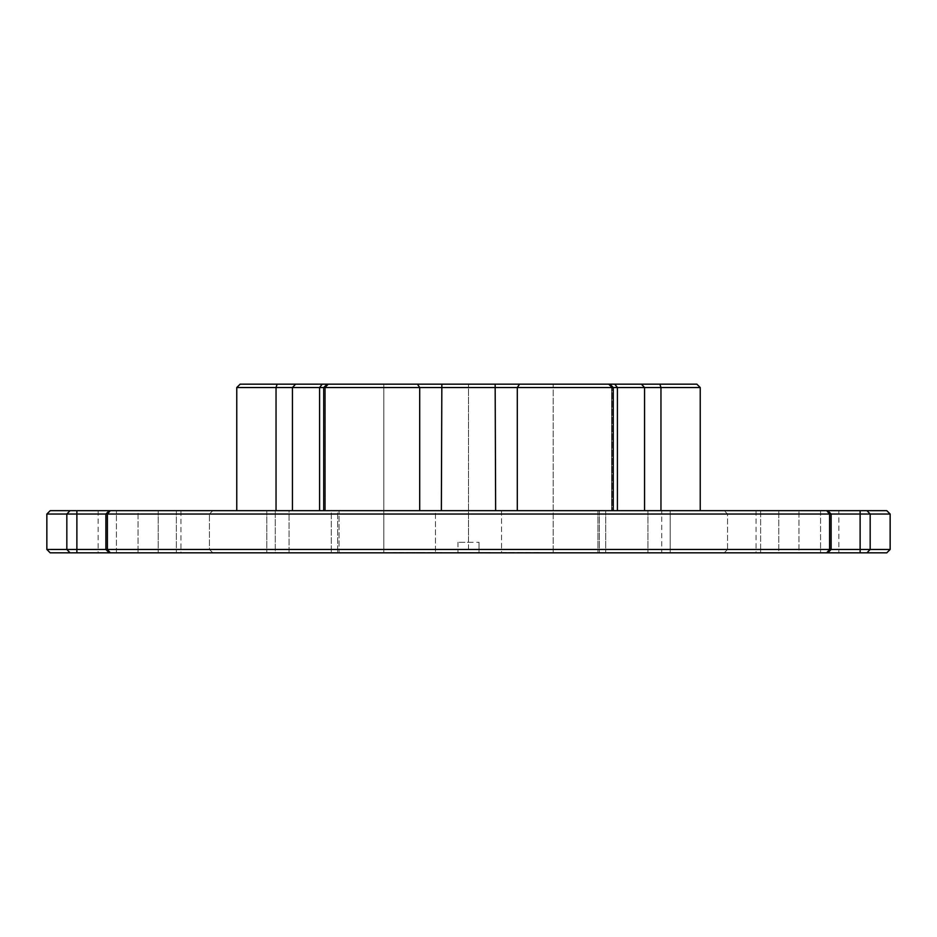 <?xml version="1.0" encoding="UTF-8"?>
<svg xmlns="http://www.w3.org/2000/svg" width="937" height="937" viewBox="0 0 937 937"><rect width="100%" height="100%" fill="white"/><g stroke="black" fill="none" stroke-linecap="round" stroke-linejoin="round"><path stroke-width="0.7" stroke-dasharray="4.68 3.51" d="M696.87 384.17L240.13 384.17M609.905 384.17L608.839 384.17L609.905 384.17L613.278 387.543L611.627 387.543L608.254 384.17L611.627 387.543L700.244 387.543M323.722 510.665L419.694 510.665L323.722 510.665L323.722 387.543L613.278 387.543L613.278 510.665L611.627 510.665L611.627 387.543L611.627 510.665L644.551 510.665L617.413 510.665L617.413 387.543L614.766 384.17M886.777 510.665L50.223 510.665M827.746 510.665L831.119 514.038L760.633 514.038L890.15 514.038M826.715 510.665L829.608 514.038L831.119 514.038L831.119 549.457L105.881 549.457L105.881 514.038L829.608 514.038L829.608 549.457L826.715 552.83L827.746 552.83L724.196 552.83L886.777 552.83M890.15 549.457L727.569 549.457L727.569 514.038L724.196 510.665L760.633 510.665L724.196 510.665L727.569 514.038L760.633 514.038L727.569 514.038L760.633 514.038L727.569 514.038L727.569 549.457L831.119 549.457L760.633 549.457L831.119 549.457L827.746 552.83L724.196 552.83L827.746 552.83M50.223 552.83L826.715 552.83M109.254 552.83L105.881 549.457L176.367 549.457L46.85 549.457M209.431 549.457L212.804 552.83L176.367 552.83L212.804 552.83L209.431 549.457L105.881 549.457L209.431 549.457L176.367 549.457L209.431 549.457L209.431 514.038L209.431 549.457M109.254 510.665L105.881 514.038L209.431 514.038L105.881 514.038L176.367 514.038L176.367 552.83L176.367 510.665L212.804 510.665L109.254 510.665L176.367 510.665L176.367 514.038L176.367 510.665L176.367 514.038L76.881 514.038L76.881 510.665M292.449 510.665L236.756 510.665L319.587 510.665L292.449 510.665L292.449 387.543L325.373 387.543L323.722 387.543L325.373 387.543L323.722 387.543L327.095 384.17L328.746 384.17L327.095 384.17M236.756 387.543L292.449 387.543L295.577 384.17M339.053 552.83L289.076 552.83L339.053 552.83L331.276 552.83L339.053 552.83L339.053 510.665L339.053 552.83M289.076 510.665L339.053 510.665L275.279 510.665L289.076 510.665L289.076 552.83L275.279 552.83L289.076 552.83L289.076 510.665M180.935 552.83L138.055 552.83L180.935 552.83L180.935 510.665L158.224 510.665L180.935 510.665M838.873 510.665L798.945 510.665L798.945 552.83L838.873 552.83L778.776 552.83L798.945 552.83L798.945 510.665L756.065 510.665L838.873 510.665L838.873 552.83M661.721 552.83L597.947 552.83L670.213 552.83L597.947 552.83L661.721 552.83L661.721 510.665L597.947 510.665L670.213 510.665L670.213 552.83L670.213 510.665L661.721 510.665L661.721 552.83M670.213 510.665L605.724 510.665L670.213 510.665M501.553 510.665L501.553 552.83L435.447 552.83L501.553 552.83L435.447 552.83L501.553 552.83L501.553 510.665L435.447 510.665L435.447 552.83L435.447 510.665L501.553 510.665M46.85 514.038L76.881 514.038L76.881 552.83M778.776 552.83L756.065 552.83L778.776 552.83L778.776 510.665L778.776 552.83M275.279 552.83L331.276 552.83L266.787 552.83L275.279 552.83L275.279 510.665L266.787 510.665L275.279 510.665L275.279 552.83M138.055 552.83L98.127 552.83L138.055 552.83L138.055 510.665L158.224 510.665L98.127 510.665L138.055 510.665L138.055 552.83M479.041 552.83L383.83 552.83L553.17 552.83L479.041 552.83L479.041 542.289L479.041 552.83M538.81 552.49L503.474 552.49L538.81 552.83M484.71 552.83L489.957 552.83M489.957 552.49L457.42 552.49L490.11 552.83M433.281 552.83L437.099 552.83M337.648 510.665L331.276 510.665L337.648 510.665L337.648 552.83L337.648 510.665M760.633 549.457L727.569 549.457L760.633 549.457L760.633 552.83L760.633 514.038L760.633 549.457M331.276 510.665L266.787 510.665L331.276 510.665L331.276 552.83L331.276 510.665M441.362 510.665L495.638 510.665L441.362 510.665L441.842 384.17M319.587 510.665L325.373 510.665L319.587 510.665L319.587 387.543L322.234 384.17M495.638 510.665L613.278 510.665L495.638 510.665L495.158 384.17M613.278 510.665L617.413 510.665M644.551 510.665L700.244 510.665L644.551 510.665L644.551 387.543L641.423 384.17M553.17 384.17L383.83 384.17L553.17 384.17L553.17 552.83L553.17 384.17M468.5 542.289L479.041 542.289L457.959 542.289L468.5 542.289L468.5 384.17L468.5 552.83M383.83 384.17L383.83 552.83L383.83 384.17M457.959 542.289L457.959 552.83L457.959 542.289M529.803 552.83L512 552.83L529.803 552.49M490.11 552.49L484.827 552.83M484.933 552.49L462.995 552.83M462.644 552.49L484.581 552.83M437.099 552.49L441.725 552.83M441.725 552.49L436.349 552.83M436.349 552.49L432.496 552.83M432.496 552.49L419.46 552.83M419.46 552.49L414.997 552.83M414.997 552.49L410.91 552.83M410.91 552.49L393.786 552.83M393.786 552.49L399.021 552.83M399.021 552.49L412.104 552.83M412.104 552.49L416.578 552.83M416.578 552.49L419.776 552.83M419.776 552.49L433.281 552.49M519.531 384.17L517.306 387.543L517.306 510.665M659.882 384.17L660.96 387.543M612.154 387.543L608.839 384.17L612.154 387.543L612.154 510.665L612.154 387.543M760.633 510.665L760.633 514.038L760.633 510.665M866.948 510.665L870.168 514.038L870.168 549.457L866.948 552.83M820.578 510.665L820.578 549.457L820.578 510.665M110.285 552.83L107.392 549.457L107.392 514.038L110.285 510.665M70.052 552.83L66.832 549.457L66.832 514.038L70.052 510.665M116.422 552.83L116.422 514.038L116.422 552.83M419.694 510.665L419.694 387.543L417.469 384.17M276.04 510.665L276.04 387.543L277.118 384.17M324.846 510.665L324.846 387.543L328.161 384.17L324.846 387.543L324.846 510.665M158.224 510.665L158.224 552.83L158.224 510.665M605.724 510.665L605.724 552.83L605.724 510.665M860.119 510.665L860.119 552.83M647.924 510.665L647.924 552.83L647.924 510.665M599.352 510.665L599.352 552.83L599.352 510.665M820.578 549.457L820.578 552.83L820.578 549.457M176.367 552.83L176.367 549.457L176.367 552.83M116.422 514.038L116.422 510.665L116.422 514.038M756.065 510.665L756.065 552.83M597.947 510.665L597.947 552.83L597.947 510.665M266.787 510.665L266.787 552.83L266.787 510.665M98.127 510.665L98.127 552.83M325.373 510.665L325.373 387.543L328.746 384.17L325.373 387.543L325.373 510.665M727.569 549.457L724.196 552.83L727.569 549.457M209.431 514.038L212.804 510.665L209.431 514.038"/><path stroke-width="1.41" d="M236.756 387.543L240.13 384.17L696.87 384.17L700.244 387.543L236.756 387.543L236.756 510.665M609.905 384.17L613.278 387.543L613.278 510.665M827.746 510.665L886.777 510.665L890.15 514.038L46.85 514.038L46.85 549.457L105.881 549.457L105.881 514.038L109.254 510.665L827.746 510.665L831.119 514.038L831.119 549.457L890.15 549.457L890.15 514.038M890.15 549.457L886.777 552.83L50.223 552.83L46.85 549.457M109.254 552.83L105.881 549.457L831.119 549.457L827.746 552.83M323.722 510.665L323.722 387.543L327.095 384.17M46.85 514.038L50.223 510.665L109.254 510.665M110.285 510.665L107.392 514.038L107.392 549.457L110.285 552.83M826.715 552.83L829.608 549.457L829.608 514.038L826.715 510.665M70.052 552.83L66.832 549.457L66.832 514.038L70.052 510.665M76.881 510.665L76.881 552.83M860.119 552.83L860.119 510.665M866.948 510.665L870.168 514.038L870.168 549.457L866.948 552.83M419.694 510.665L419.694 387.543L417.469 384.17M441.362 510.665L441.842 384.17M319.587 510.665L319.587 387.543L322.234 384.17M292.449 510.665L292.449 387.543L295.577 384.17M276.04 510.665L276.04 387.543L277.118 384.17M660.96 510.665L660.96 387.543L660.96 510.665M644.551 510.665L644.551 387.543L641.423 384.17M617.413 510.665L617.413 387.543L614.766 384.17M517.306 510.665L517.306 387.543L519.531 384.17M495.638 510.665L495.158 384.17M659.882 384.17L660.96 387.543M700.244 510.665L700.244 387.543"/></g></svg>
